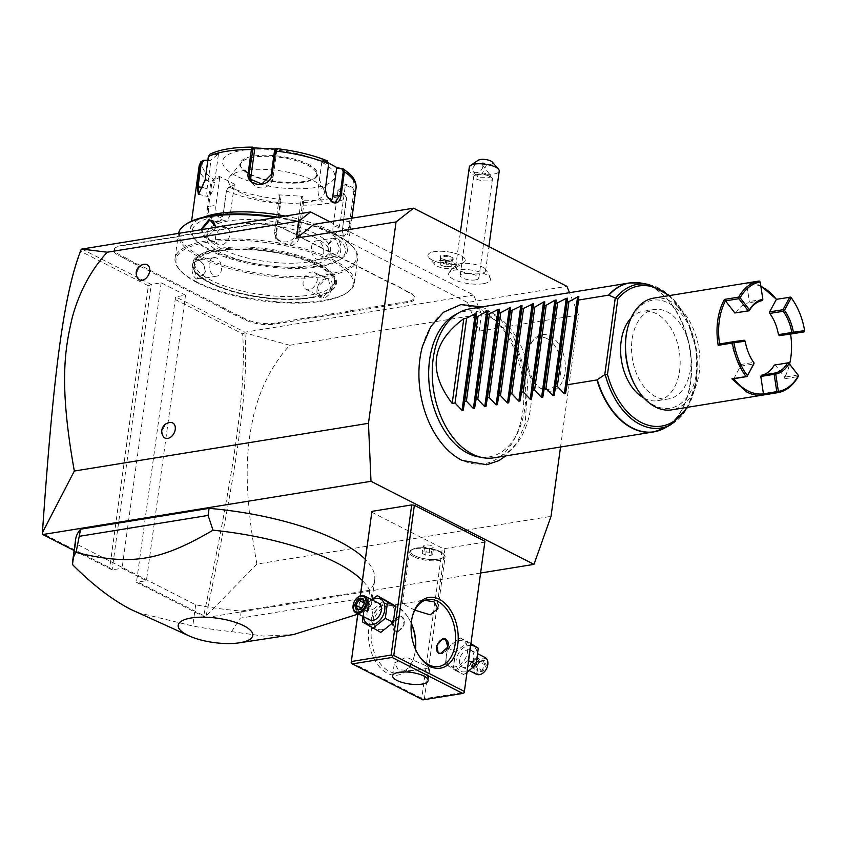 <?xml version="1.0" encoding="UTF-8"?>
<svg xmlns="http://www.w3.org/2000/svg" width="847" height="847" viewBox="0 0 847 847"><rect width="100%" height="100%" fill="white"/><g stroke="black" fill="none" stroke-linecap="round" stroke-linejoin="round"><path stroke-width="0.64" stroke-dasharray="4.24 3.18" d="M560.534 447.015L578.617 314.978L569.502 292.681M422.399 346.529A79.745 51.551 -99.2 0 1 481.594 310.373A79.745 51.551 -99.2 0 1 522.821 411.271A79.745 51.551 -99.2 0 1 461.139 459.72A79.745 51.551 -99.2 0 1 437.084 437.073M542.895 389.673A28.586 18.475 -99.2 0 1 541.635 388.953A28.586 18.475 -99.2 0 1 528.327 365.862A28.586 18.475 -99.2 0 1 533.652 339.732A28.586 18.475 -99.2 0 1 550.232 336.132A28.586 18.475 -99.2 0 1 565.013 372.299A28.586 18.475 -99.2 0 1 542.895 389.673M480.598 573.027L205.8 617.611L206.065 616.087L256.895 564.081L551.026 516.352M205.8 617.611L136.473 582.281L146.415 580.671L122.074 568.263L112.132 569.872L74.113 550.508M371.727 512.213L442.325 548.2L444.961 548.581L484.738 542.133L484.939 541.275M75.658 539.232A150.904 49.274 -172.2 0 0 75.658 543.658L195.678 604.822A150.904 49.274 -172.2 0 0 241.268 611.079L369.737 590.232A150.904 49.274 -172.2 0 0 374.681 580.195A150.904 49.274 -172.2 0 0 365.279 559.348M163.471 436.745A8.491 5.855 117 0 1 163.376 428.328A8.491 5.855 117 0 1 169.929 422.537M137.913 278.536A8.491 5.855 117 0 1 137.817 270.119A8.491 5.855 117 0 1 144.371 264.328M256.895 564.081C241.511 478.841 247.515 444.019 253.698 414.956C260.558 387.301 272.575 364.072 289.738 345.269L481.488 314.163L479.169 331.113L467.459 302.474L566.918 286.339M467.459 302.474L314.11 224.317M455.824 267.673A11.625 3.79 7.8 0 1 444.611 268.319A11.625 3.79 7.8 0 1 434.68 264.455A11.625 3.79 7.8 0 1 435.496 261.596A11.625 3.79 7.8 0 1 450.604 261.787A11.625 3.79 7.8 0 1 456.289 267.408A11.625 3.79 7.8 0 1 455.824 267.673M483.129 283.734A21.111 6.892 7.8 0 1 459.106 281.543A21.111 6.892 7.8 0 1 448.921 273.041A21.111 6.892 7.8 0 1 455.898 269.854A21.111 6.892 7.8 0 1 477.401 271.315A21.111 6.892 7.8 0 1 490.36 278.716A21.111 6.892 7.8 0 1 483.129 283.734M479.169 331.113L578.617 314.978M481.488 314.163L473.685 295.063L329.864 221.766M81.863 249.06L151.232 284.412L161.184 282.803L185.525 295.211L175.573 296.821L136.473 582.281L175.573 296.821L244.952 332.183L473.685 295.063M330.648 313.983L331.039 314.936A38.856 12.684 7.8 0 1 337.265 314.258L345.618 312.903A38.856 12.684 7.8 0 1 350.87 311.717L407.725 302.495A20.752 6.776 -172.2 0 0 413.95 295.995A20.752 6.776 -172.2 0 0 409.969 293.136L405.078 290.648A38.856 12.684 7.8 0 1 400.726 288.044L400.208 287.408A39.618 12.938 -172.2 0 0 404.601 290.023L409.493 292.522A20 6.532 7.8 0 1 413.336 295.275A20 6.532 7.8 0 1 407.333 301.543L350.478 310.764A39.618 12.938 -172.2 0 0 345.174 311.95L336.926 313.295A39.618 12.938 -172.2 0 0 330.648 313.983L273.793 323.215A20 6.532 7.8 0 1 245.831 319.075L240.94 316.587A39.618 12.938 -172.2 0 0 235.402 314.142L228.341 310.553A39.618 12.938 -172.2 0 0 223.947 307.927L141.131 265.725A39.618 12.938 -172.2 0 0 135.605 263.279L128.543 259.68A39.618 12.938 -172.2 0 0 124.149 257.065L119.247 254.566A20 6.532 7.8 0 1 116.028 247.345A20 6.532 7.8 0 1 121.407 245.545L178.272 236.324A39.618 12.938 -172.2 0 0 183.577 235.138L191.814 233.793A39.618 12.938 -172.2 0 0 198.103 233.105L254.958 223.883A20 6.532 7.8 0 1 282.919 228.012L287.811 230.5A39.618 12.938 -172.2 0 0 293.348 232.946L300.41 236.546A39.618 12.938 -172.2 0 0 304.804 239.161L387.608 281.373A39.618 12.938 -172.2 0 0 393.146 283.809L400.208 287.408M331.039 314.936L274.184 324.168A20.752 6.776 -172.2 0 1 245.164 319.88L240.273 317.381A38.856 12.684 7.8 0 0 234.788 314.968L227.631 311.325L228.341 310.553M223.947 307.927L223.28 308.721A38.856 12.684 7.8 0 1 227.631 311.325M223.28 308.721L140.464 266.519A38.856 12.684 7.8 0 0 134.98 264.105L127.823 260.463L128.543 259.68M124.149 257.065L123.482 257.859A38.856 12.684 7.8 0 1 127.823 260.463M123.482 257.859L118.591 255.371A20.752 6.776 -172.2 0 1 115.234 247.875A20.752 6.776 -172.2 0 1 120.825 246.011L177.679 236.779A38.856 12.684 7.8 0 0 182.941 235.604L191.814 233.793M198.103 233.105L197.52 233.56A38.856 12.684 7.8 0 1 191.295 234.248M197.52 233.56L254.375 224.339A20.752 6.776 -172.2 0 1 283.396 228.626L288.287 231.115A38.856 12.684 7.8 0 0 293.771 233.528L300.41 236.546M304.804 239.161L305.269 239.775A38.856 12.684 7.8 0 1 300.929 237.181M305.269 239.775L388.085 281.987A38.856 12.684 7.8 0 0 393.569 284.401L400.726 288.044M289.738 345.269L244.921 332.839L244.952 332.183M244.857 332.744L242.644 333.845C246.466 389.122 234.301 469.958 203.746 615.631L136.515 581.37M175.128 299.436L242.644 333.845M185.525 295.211L146.415 580.671M161.184 282.803L122.074 568.263M148.352 285.788L151.232 284.412L112.132 569.872L109.739 567.723L42.498 533.451C53.234 378.037 63.281 296.058 80.846 251.39L148.352 285.788L109.739 567.723M81.238 249.357L80.846 251.39M42.35 534.034L42.498 533.451M205.546 617.198L203.746 615.631M244.921 332.839C248.954 388.752 236.747 469.651 206.065 616.087M345.618 312.903L345.174 311.95M393.569 284.401L393.146 283.809M293.771 233.528L293.348 232.946M182.941 235.604L183.577 235.138M134.98 264.105L135.605 263.279M234.788 314.968L235.402 314.142M337.265 314.258L336.926 313.295M311.357 297.488A72.81 23.78 -172.2 0 0 330.955 290.955A72.81 23.78 -172.2 0 0 306.91 259.373A72.81 23.78 -172.2 0 0 217.393 249.6A72.81 23.78 -172.2 0 0 195.562 272.406A72.81 23.78 -172.2 0 0 311.357 297.488M217.785 250.553A72.059 23.525 7.8 0 1 306.37 260.22A72.059 23.525 7.8 0 1 330.171 291.484A72.059 23.525 7.8 0 1 310.775 297.943A72.059 23.525 7.8 0 1 196.176 273.126A72.059 23.525 7.8 0 1 217.785 250.553M317.551 265.609A70.735 23.102 7.8 0 1 334.364 283.851A70.735 23.102 7.8 0 1 287.133 299.065A70.735 23.102 7.8 0 1 210.998 282.898A70.735 23.102 7.8 0 1 194.196 264.656A70.735 23.102 7.8 0 1 241.427 249.442A70.735 23.102 7.8 0 1 317.551 265.609M317.89 263.131A70.735 23.102 7.8 0 1 334.703 281.384A70.735 23.102 7.8 0 1 287.472 296.588A70.735 23.102 7.8 0 1 211.337 280.421A70.735 23.102 -172.2 0 1 194.535 262.178A70.735 23.102 -172.2 0 1 241.766 246.964A70.735 23.102 -172.2 0 1 317.89 263.131M197.277 282.707A89.411 29.19 7.8 0 1 180.115 270.384A89.411 29.19 7.8 0 1 221.469 240.792A89.411 29.19 7.8 0 1 331.96 260.855A89.411 29.19 7.8 0 1 346.381 293.157A89.411 29.19 7.8 0 1 197.277 282.707M196.568 281.786A90.544 29.56 7.8 0 1 179.193 269.304A90.544 29.56 7.8 0 1 175.054 258.43A90.544 29.56 7.8 0 1 235.508 238.96A90.544 29.56 7.8 0 1 332.956 259.658A90.544 29.56 7.8 0 1 354.47 283.004A90.544 29.56 7.8 0 1 347.556 292.374A90.544 29.56 7.8 0 1 196.568 281.786M333.316 257.001L329.134 252.533L327.461 245.164L335.931 237.922C344.083 241.819 341.32 261.988 333.316 257.001L328.996 252.268L327.45 245.461L332.469 238.261L335.264 238.727L339.848 248.711L335.486 256.885L332.85 256.387M275.826 217.584A90.544 29.56 7.8 0 1 336.291 235.275A90.544 29.56 7.8 0 1 353.675 247.758A90.544 29.56 7.8 0 1 357.805 258.631A90.544 29.56 7.8 0 1 297.35 278.102A90.544 29.56 7.8 0 1 199.903 257.403A90.544 29.56 7.8 0 1 178.389 234.058A90.544 29.56 7.8 0 1 178.505 233.38M199.543 260.061C191.538 255.074 188.775 275.243 196.928 279.139L205.398 271.898L203.725 264.518L199.543 260.061L200.019 260.675L197.372 260.177L193.021 268.351L197.595 278.335L200.39 278.801L205.419 271.601L203.873 264.793L200.019 260.675M216.176 227.261L206.7 238.293L200.718 229.77M326.159 278.769C315.825 279.637 313.083 299.806 323.543 297.848C333.062 296.545 335.804 276.387 326.159 278.769L317.381 286.953L320.007 296.418L323.152 296.884L330.637 288.806L328.572 279.616L325.576 279.224M319.086 259.542A9.433 6.098 80.8 0 1 316.365 259.066A9.433 6.098 -99.2 0 1 311.378 249.145A9.433 6.098 -99.2 0 1 316.069 240.919A9.433 6.098 -99.2 0 1 318.79 241.395A9.433 6.098 80.8 0 1 323.776 251.315A9.433 6.098 80.8 0 1 319.086 259.542L335.486 256.885M278.06 217.224A89.411 29.19 7.8 0 1 335.592 234.354A89.411 29.19 7.8 0 1 352.744 246.678A89.411 29.19 7.8 0 1 311.389 276.27A89.411 29.19 7.8 0 1 200.898 256.207A89.411 29.19 7.8 0 1 186.478 223.904M315.126 237.679A62.255 20.328 -172.2 0 0 248.129 223.449A62.255 20.328 -172.2 0 0 206.573 236.832A62.255 20.328 -172.2 0 0 221.363 252.893A62.255 20.328 -172.2 0 0 288.361 267.112A62.255 20.328 -172.2 0 0 329.917 253.729A62.255 20.328 -172.2 0 0 315.126 237.679M315.666 233.783A62.255 20.328 -172.2 0 0 248.669 219.564A62.255 20.328 -172.2 0 0 207.102 232.946A62.255 20.328 -172.2 0 0 221.893 249.007A62.255 20.328 -172.2 0 0 288.891 263.226A62.255 20.328 -172.2 0 0 330.446 249.844A62.255 20.328 -172.2 0 0 315.666 233.783M210.532 250.85A77.342 25.251 7.8 0 1 195.689 240.188A77.342 25.251 7.8 0 1 231.453 214.587A77.342 25.251 7.8 0 1 327.027 231.94A77.342 25.251 7.8 0 1 339.499 259.891A77.342 25.251 7.8 0 1 210.532 250.85M285.164 216.07A79.226 25.865 7.8 0 1 328.689 229.95A79.226 25.865 7.8 0 1 347.514 250.384A79.226 25.865 7.8 0 1 341.468 258.568A79.226 25.865 7.8 0 1 209.347 249.314A79.226 25.865 7.8 0 1 194.143 238.388A79.226 25.865 7.8 0 1 190.522 228.881A79.226 25.865 7.8 0 1 203.301 217.308M234.937 184.36L219.32 176.398L213.37 179.193L210.723 182.92L207.515 206.329C206.795 213.423 208.658 218.558 213.126 221.755C218.251 223.46 221.628 220.982 223.248 214.344L226.456 190.935L228.986 187.155L234.333 184.826L230.5 212.788A11.318 7.316 80.8 0 1 225.006 220.241A11.318 7.316 80.8 0 1 215.89 205.345L208.637 206.52C207.949 213.19 209.675 217.997 213.793 220.951L217.181 221.512L223.248 213.963L226.456 190.554L228.129 187.748L234.333 184.826M327.418 160.845L327.313 161.713L322.019 160.792L318.186 188.743A11.318 7.316 -99.2 0 0 327.302 203.64A11.318 7.316 -99.2 0 0 330.976 201.152M328.647 164.159L327.313 161.713M276.069 148.553L275.243 149.263L276.831 149.983L277.7 149.294L276.069 148.553M207.843 160.231L210.765 160.157L218.748 153.614L210.056 154.122M252.47 147.134A76.431 24.955 -172.2 0 0 211.422 153.794L208.754 156.96L205.546 180.369L198.865 194.196M203.439 160.337A76.431 24.955 -172.2 0 0 213.37 179.193L213.931 180.104L211.845 183.111L208.637 206.52L207.515 206.329M342.664 168.701A76.431 24.955 -172.2 0 1 352.596 187.558L345.777 184L337.805 190.543L344.613 194.101L346.751 198.166L342.58 228.637L343.226 236.017L347.556 234.513L350.616 222.052L354.787 191.581L352.596 187.558L352.066 188.405L345.417 184.942L340.621 219.966A11.318 3.102 -76.6 0 1 334.258 234.026A11.318 3.102 -76.6 0 1 333.167 226.085L342.167 228.235L342.781 235.17L344.041 236.366L347.439 232.226L349.631 222.115L353.802 191.644L352.066 188.405M337.805 190.543L344.613 194.101A76.431 24.955 -172.2 0 1 303.565 200.76L302.443 196.271L278.843 194.852L279.965 199.341L279.933 203.725L275.751 234.196C273.094 249.029 298.546 250.596 299.52 235.625L303.692 205.154L303.565 200.76L302.675 201.332L301.574 196.959L296.778 231.983A11.318 10.418 -27.8 0 1 287.525 241.66A11.318 10.418 -27.8 0 1 275.73 236.599A11.318 10.418 -27.8 0 1 274.714 230.659L276.471 233.984L277.541 240.029L289.452 245.291L298.536 235.318L302.675 201.332M344.602 194.524L346.338 197.764L342.58 228.637M326.953 196.197L325.322 189.728M327.048 160.75L321.606 159.797L322.019 160.792M321.606 159.797L329.451 163.513M236.08 175.89A56.59 18.475 7.8 0 1 242.189 150.364A56.59 18.475 7.8 0 1 321.32 162.052A56.59 18.475 7.8 0 1 315.211 187.579A56.59 18.475 7.8 0 1 236.08 175.89M275.339 149.061L277.7 149.294M276.831 149.983L273.009 177.944A11.318 10.418 152.2 0 1 263.745 187.621A11.318 10.418 152.2 0 1 251.961 182.55A11.318 10.418 152.2 0 1 251.22 180.718M218.748 153.614L218.388 154.556L211.252 154.736M218.388 154.556L214.556 182.518A11.318 3.102 103.4 0 1 208.193 196.589A11.318 3.102 103.4 0 1 207.091 188.637L210.924 160.676L207.769 160.75M219.32 176.398L219.722 177.383L213.931 180.104M219.722 177.383L215.89 205.345M228.986 187.155A76.431 24.955 -172.2 0 0 279.965 199.341L280.643 203.513L276.471 233.984L275.751 234.196M302.443 196.271L301.574 196.959M274.714 230.659L279.51 195.636L278.843 194.852M337.964 191.051L333.167 226.085M345.777 184L345.417 184.942M307.429 165.08A38.295 12.504 7.8 0 1 316.1 172.386A38.295 12.504 7.8 0 1 316.534 174.958A38.295 12.504 7.8 0 1 303.3 182.349A38.295 12.504 7.8 0 1 249.749 174.44A38.295 12.504 7.8 0 1 240.654 164.562A38.295 12.504 7.8 0 1 241.755 162.201A38.295 12.504 7.8 0 1 253.888 157.171A38.295 12.504 7.8 0 1 307.429 165.08M307.609 202.221A48.48 15.828 7.8 0 1 251.04 196.769A48.48 15.828 7.8 0 1 229.685 176.705A48.48 15.828 7.8 0 1 245.048 170.342A48.48 15.828 7.8 0 1 292.956 173.339A48.48 15.828 7.8 0 1 323.819 189.601A48.48 15.828 7.8 0 1 307.609 202.221M279.51 195.636L280.601 199.998M314.533 272.459A9.433 6.501 -63 0 1 316.873 281.786A9.433 6.501 -63 0 1 309.039 289.695A9.433 6.501 117 0 1 305.968 289.261A9.433 6.501 117 0 1 303.618 279.933A9.433 6.501 117 0 1 311.452 272.025A9.433 6.501 -63 0 1 314.533 272.459L328.572 279.616M213.772 257.52A9.433 6.098 80.8 0 1 216.493 257.996A9.433 6.098 -99.2 0 1 221.49 267.917A9.433 6.098 -99.2 0 1 216.8 276.143A9.433 6.098 -99.2 0 1 214.079 275.656A9.433 6.098 80.8 0 1 209.082 265.736A9.433 6.098 80.8 0 1 213.772 257.52L197.372 260.177M216.049 227.282L207.293 237.838L204.286 237.446L201.893 229.579M226.901 227.801A9.433 6.501 117 0 0 223.83 227.367A9.433 6.501 -63 0 0 215.985 235.275A9.433 6.501 -63 0 0 218.335 244.603A9.433 6.501 -63 0 0 221.406 245.027A9.433 6.501 117 0 0 229.241 237.128A9.433 6.501 117 0 0 226.901 227.801L212.851 220.644M463.097 262.792A18.867 6.162 7.8 0 1 444.887 263.83A18.867 6.162 7.8 0 1 428.762 257.552A18.867 6.162 7.8 0 1 427.904 255.286A18.867 6.162 7.8 0 1 430.085 252.914A18.867 6.162 -172.2 0 1 451.536 252.47A18.867 6.162 -172.2 0 1 465.278 260.41A18.867 6.162 -172.2 0 0 451.536 252.427A18.867 6.162 -172.2 0 0 430.085 252.872A18.867 6.162 7.8 0 0 427.904 255.254L427.904 255.254A18.867 6.162 7.8 0 0 441.647 263.205A18.867 6.162 7.8 0 0 463.097 262.75A18.867 6.162 -172.2 0 0 465.278 260.378L465.278 260.378A18.867 6.162 -172.2 0 1 463.838 262.358A18.867 6.162 -172.2 0 1 463.097 262.792M446.337 255.296L452.954 257.276L453.209 259.796L446.845 260.336L440.228 258.356L439.974 255.836L440.641 256.768L446.274 256.292L452.129 258.049L452.351 260.273L446.718 260.749L440.863 259.002L439.974 255.836L446.337 255.296L445.448 262.496L451.07 264.179L451.292 266.318L445.871 266.773L440.249 265.09L440.027 262.951L445.448 262.496M440.228 258.356L440.863 259.002L440.228 258.356L440.863 259.002L440.249 265.09M446.845 260.336L445.871 266.773L440.048 265.005L439.826 262.771L445.448 262.295L451.303 264.052L451.525 266.276L445.893 266.752M453.209 259.796L452.351 260.273L453.209 259.796M452.954 257.276L452.129 258.049L451.07 264.179M440.027 262.951L440.641 256.768M452.351 260.273L451.292 266.318M485.585 270.701A15.087 4.923 -172.2 0 1 480.365 273.613A15.087 4.923 7.8 0 1 464.071 272.31A15.087 4.923 7.8 0 1 455.675 266.604A15.087 4.923 7.8 0 1 457.094 264.878A15.087 4.923 7.8 0 1 460.895 263.682A15.087 4.923 -172.2 0 1 484.675 268.647A15.087 4.923 -172.2 0 1 485.585 270.701L488.888 246.572M492.372 162.084A7.549 2.467 7.8 0 1 486.623 164.583L482.187 173.699A15.087 4.923 -172.2 0 0 494.013 173.995A15.087 4.923 -172.2 0 0 499.222 171.083M486.623 164.583L478.184 160.284L469.312 167.134C469.079 174.757 473.378 176.938 482.187 173.699M474.172 172.312A5.664 3.896 142.5 0 0 480.747 170.586A5.664 3.896 142.5 0 0 482.187 164.636A5.664 3.896 142.5 0 0 481.223 163.842A5.664 3.896 142.5 0 0 474.648 165.578A5.664 3.896 142.5 0 0 473.208 171.528A5.664 3.896 142.5 0 0 474.172 172.312M490.138 177.319A5.664 3.896 142.5 0 0 489.693 174.408A5.664 3.896 142.5 0 0 488.73 173.614A5.664 3.896 142.5 0 0 483.828 174.111L488.931 175.71L490.138 177.319L477.952 177.245L477.083 176.568L479.01 173.921L483.828 174.111M477.009 174.567A9.433 3.081 7.8 0 1 490.826 176.864A9.433 3.081 7.8 0 1 492.435 178.95A9.433 3.081 7.8 0 1 489.174 180.771A9.433 3.081 7.8 0 1 478.989 179.956A9.433 3.081 7.8 0 1 473.748 176.388A9.433 3.081 7.8 0 1 475.855 174.821A9.433 3.081 7.8 0 1 477.009 174.567M475.601 279.891A9.433 3.081 7.8 0 1 465.416 279.087A9.433 3.081 7.8 0 1 460.175 275.508A9.433 3.081 7.8 0 1 463.425 273.687A9.433 3.081 7.8 0 1 473.611 274.502A9.433 3.081 7.8 0 1 478.862 278.07A9.433 3.081 7.8 0 1 475.601 279.891M444.961 548.581L424.389 698.733L464.177 692.285L484.738 542.133M455.157 666.864A14.028 9.677 117 0 1 446.38 655.44A14.028 9.677 117 0 1 458.756 640.586A14.028 9.677 117 0 1 467.523 652.01A14.028 9.677 117 0 1 455.157 666.864M424.389 698.733L422.949 699.421L421.753 698.341L442.325 548.2M357.815 613.789L360.271 595.875M351.166 662.365L421.753 698.341M411.25 623.434A35.839 23.165 80.8 0 0 408.349 617.781A35.839 23.165 80.8 0 0 396.618 606.166A35.839 23.165 80.8 0 0 368.9 627.945A35.839 23.165 80.8 0 0 387.428 673.291A35.839 23.165 80.8 0 0 414.448 655.387A35.839 23.165 80.8 0 0 415.422 649.098M357.9 613.831L360.367 595.843M382.124 629.649A14.028 9.677 117 0 1 373.358 618.225A14.028 9.677 117 0 1 385.724 603.371A14.028 9.677 117 0 1 394.49 614.795A14.028 9.677 117 0 1 382.124 629.649M425.321 665.414L406.295 657.166L394.363 663.032L398.323 669.797L413.717 670.602L429.514 668.039L425.321 665.414M411.271 623.191A33.954 21.948 80.8 0 0 408.91 618.712A33.954 21.948 80.8 0 0 397.804 607.701A33.954 21.948 80.8 0 0 388.011 605.976A33.954 21.948 80.8 0 0 371.113 635.578A33.954 21.948 80.8 0 0 389.091 671.29A33.954 21.948 80.8 0 0 398.884 673.016A33.954 21.948 80.8 0 0 414.691 654.329A33.954 21.948 80.8 0 0 415.517 649.331M414.85 610.168L402.484 603.72L424.866 600.322M418.037 654.286A33.954 21.948 -99.2 0 1 417.762 653.831A33.954 21.948 -99.2 0 1 411.981 618.215A33.954 21.948 -99.2 0 1 412.108 617.696M398.122 631.682L404.135 624.737L402.611 617.135L400.155 616.838L392.997 623.191L395.411 631.259L398.122 631.682M413.812 556.744A17.925 5.855 7.8 0 1 409.556 552.117A17.925 5.855 7.8 0 1 410.922 550.264A17.925 5.855 7.8 0 1 440.8 552.36A17.925 5.855 -172.2 0 1 444.241 554.827A17.925 5.855 -172.2 0 1 445.067 556.987A17.925 5.855 -172.2 0 1 433.092 560.841A17.925 5.855 -172.2 0 1 413.812 556.744M414.712 555.664A16.898 5.516 -172.2 0 0 432.902 559.528A16.898 5.516 -172.2 0 0 444.188 555.886A16.898 5.516 -172.2 0 0 443.415 553.864A16.898 5.516 -172.2 0 0 440.165 551.535A16.898 5.516 -172.2 0 0 411.981 549.555A16.898 5.516 -172.2 0 0 410.689 551.302A16.898 5.516 -172.2 0 0 414.712 555.664M440.154 551.598A16.898 5.516 7.8 0 1 444.177 555.96A16.898 5.516 7.8 0 1 432.891 559.592A16.898 5.516 7.8 0 1 414.702 555.738A16.898 5.516 -172.2 0 1 410.679 551.376A16.898 5.516 -172.2 0 1 421.965 547.744A16.898 5.516 -172.2 0 1 440.154 551.598M422.124 553.345L425.628 555.134L430.943 555.463L432.732 553.991L429.228 552.191L423.913 551.873L422.124 553.345L423.087 546.283L426.602 548.073L431.906 548.39L433.706 546.918L430.191 545.129L424.887 544.812L423.087 546.283M425.628 555.134L426.602 548.073M423.913 551.873L424.887 544.812M429.228 552.191L430.191 545.129M432.732 553.991L433.706 546.918M430.943 555.463L431.906 548.39M397.275 631.248A7.919 5.463 -63 0 0 401.827 628.347A7.919 5.463 -63 0 0 404.019 624.038A7.919 5.463 -63 0 0 401.88 616.764A7.919 5.463 -63 0 0 399.308 616.404A7.919 5.463 -63 0 0 392.722 623.053A7.919 5.463 -63 0 0 394.691 630.888A7.919 5.463 -63 0 0 397.275 631.248M399.498 616.881A7.549 5.198 117 0 1 403.987 624.154A7.549 5.198 117 0 1 401.902 628.252A7.549 5.198 117 0 1 397.561 631.015A7.549 5.198 117 0 1 392.849 624.874A7.549 5.198 117 0 1 399.498 616.881M438.619 653.249A7.919 5.463 -63 0 0 438.99 653.461A7.919 5.463 -63 0 0 441.573 653.82A7.919 5.463 -63 0 0 448.158 647.182A7.919 5.463 -63 0 0 446.189 639.347A7.919 5.463 -63 0 0 445.84 639.189M440.631 653.408A7.549 5.198 -63 0 0 441.382 653.344A7.549 5.198 -63 0 0 446.104 650.073M439.011 641.931A7.919 5.463 -63 0 0 436.872 646.145M380.801 632.37L370.562 626.06L372.796 609.745L385.279 599.74M363.522 616.701A14.028 9.677 117 0 1 372.087 599.888M378.471 603.138A9.433 6.501 -63 0 0 375.401 602.715A9.433 6.501 -63 0 0 367.556 610.623A9.433 6.501 -63 0 0 369.906 619.951M362.802 616.33L364.824 605.679L371.473 599.581M362.59 622.005L370.562 626.06M364.824 605.679L372.796 609.745M355.888 599.157A9.433 6.501 -63 0 0 353.411 604.017M364.623 603.286L362.802 599.581M361.362 609.12L364.411 603.742L370.361 606.77L367.471 608.125L361.955 608.135L364.676 603.265L363.977 602.916M362.929 599.56L368.879 602.588L367.471 608.125L364.676 603.265L368.879 602.588L370.361 606.77L367.64 611.629L363.437 612.317L361.68 607.998M367.64 611.629L367.471 608.125L363.437 612.317L357.487 609.279L361.69 608.601L367.64 611.629M447.587 647.86L460.069 637.855L470.318 644.175L468.084 660.491L455.601 670.496L445.353 664.175L447.587 647.86L455.559 651.925L468.042 641.92L470.921 643.646M460.069 637.855L468.042 641.92M445.353 664.175L453.314 668.241L455.559 651.925M455.601 670.496L463.563 674.551L453.314 668.241M466.983 672.38L463.563 674.551M468.486 645.552A14.028 9.677 117 0 1 477.253 656.976A14.028 9.677 117 0 1 464.887 671.83A14.028 9.677 117 0 1 456.12 660.406A14.028 9.677 117 0 1 468.486 645.552M465.479 667.521A9.433 6.501 117 0 1 462.409 667.087A9.433 6.501 117 0 1 460.059 657.759A9.433 6.501 117 0 1 467.893 649.861A9.433 6.501 117 0 1 470.974 650.284A9.433 6.501 117 0 1 473.314 659.612A9.433 6.501 117 0 1 465.479 667.521M476.406 674.223A9.433 6.501 117 0 1 474.055 664.895A9.433 6.501 117 0 1 481.89 656.986A9.433 6.501 -63 0 1 484.971 657.42M487.47 666.218A8.491 5.855 -63 0 0 482.377 658.183A8.491 5.855 117 0 0 474.902 667.171A8.491 5.855 117 0 0 480.207 674.085A8.491 5.855 -63 0 0 484.992 671.078M476.258 666.949L479.518 661.115L484.558 660.3L486.337 665.318L483.065 671.152L478.026 671.967L476.469 666.494L479.19 661.634L483.393 660.956L484.865 665.128L482.155 669.998L477.952 670.676L478.026 671.967L476.469 666.494L470.519 663.466L472.001 667.648L477.952 670.676M483.065 671.152L476.205 666.96L473.409 662.11L470.519 663.466L473.24 658.595L479.19 661.634L479.518 661.115M486.337 665.318L478.926 662.1L473.409 662.11L472.001 667.648L476.205 666.96L478.926 662.1L477.443 657.918L473.409 662.11L473.24 658.595L477.443 657.918L483.393 660.956L484.558 660.3M479.423 661.687L483.393 660.956M75.658 543.658L72.757 564.854M137.108 612.445L192.777 626.018A150.904 49.274 -172.2 0 0 231.527 631.629L240.304 618.141L368.763 597.294L368.456 609.417A150.904 49.274 -172.2 0 0 371.78 601.391A150.904 49.274 -172.2 0 0 362.368 580.544M195.678 604.822L192.777 626.018M369.737 590.232L368.763 597.294M241.268 611.079L240.304 618.141M231.527 631.629L263.576 636.076L293.655 634.519M357.762 614.181L368.456 609.417M455.008 314.893A73.795 47.697 -99.2 0 1 486.676 314.999A73.795 47.697 -99.2 0 1 525.553 400.875A73.795 47.697 -99.2 0 1 478.026 456.766M493.96 457.814A75.457 48.777 80.8 0 0 531.503 392.055A75.457 48.777 80.8 0 0 491.556 312.681A75.457 48.777 80.8 0 0 469.789 308.859M644.069 398.132A45.272 29.264 80.8 0 0 657.632 400.684A45.272 29.264 80.8 0 0 679.59 370.891A45.272 29.264 -99.2 0 0 643.127 311.315L654.064 309.536A45.272 29.264 80.8 0 0 632.106 339.34A45.272 29.264 80.8 0 0 668.569 398.916A45.272 29.264 80.8 0 0 690.527 369.112A45.272 29.264 80.8 0 0 654.064 309.536M631.068 318.017A45.272 29.264 -99.2 0 1 643.127 311.315M627.087 330.33A54.706 35.362 -99.2 0 1 668.336 302.993A54.706 35.362 -99.2 0 1 696.615 372.214A54.706 35.362 -99.2 0 1 654.297 405.448A54.706 35.362 -99.2 0 1 636.404 387.714M653.672 298.133A56.59 36.58 -99.2 0 1 669.998 301.003A56.59 36.58 -99.2 0 1 699.95 360.526A56.59 36.58 -99.2 0 1 671.798 409.853M776.487 299.309L790.802 297.138M794.211 302.199A56.59 36.58 -99.2 0 1 804.491 330.658L790.283 332.966A56.59 36.58 -99.2 0 1 789.637 363.861M798.043 374.967L784.693 377.137A55.457 35.849 -99.2 0 0 789.584 364.072A56.59 36.58 -99.2 0 1 783.994 378.874L798.202 376.566M760.881 286.445A55.457 35.849 80.8 0 0 746.715 284.19L744.958 283.322C750.431 282.411 755.948 283.353 761.485 286.148M804.65 331.209L804.491 330.658M790.283 332.966L790.59 334.067M774.296 365.078L775.323 365.068L784.693 377.137L783.994 378.874M744.174 340.219L719.579 343.956M735.874 312.945A36.781 23.78 -99.2 0 1 748.833 302.76L749.362 301.543L746.715 284.19L760.077 282.03L760.055 281.458M733.767 378.704L740.522 366.137L740.363 364.57A36.781 23.78 -99.2 0 1 731.702 343.374L730.813 342.389M751.85 359.636A36.781 23.78 -99.2 0 1 751.691 359.361A36.781 23.78 -99.2 0 1 745.064 341.203L731.702 343.374M745.064 341.203L745.032 340.642M740.363 364.57L753.724 362.4M740.522 366.137L753.872 363.966M762.872 299.923L762.724 299.383L749.362 301.543M762.724 299.383L760.077 282.03M762.194 300.6L748.833 302.76M775.323 365.068L788.673 362.897M547.109 338.631A26.405 17.067 80.8 0 0 531.789 341.955A26.405 17.067 80.8 0 0 526.876 366.095A26.405 17.067 80.8 0 0 539.168 387.428A26.405 17.067 80.8 0 0 540.333 388.085A26.405 17.067 80.8 0 0 560.767 372.045A26.405 17.067 80.8 0 0 547.109 338.631M350.478 310.764L350.87 311.717M407.333 301.543L407.725 302.495M409.493 292.522L409.969 293.136M404.601 290.023L405.078 290.648M387.608 281.373L388.085 281.987M287.811 230.5L288.287 231.115M282.919 228.012L283.396 228.626M254.958 223.883L254.375 224.339M178.272 236.324L177.679 236.779M121.407 245.545L120.825 246.011M119.247 254.566L118.591 255.371M141.131 265.725L140.464 266.519M240.94 316.587L240.273 317.381M245.831 319.075L245.164 319.88M273.793 323.215L274.184 324.168M196.928 279.139L197.595 278.335M335.931 237.922L335.264 238.727M199.056 166.605A79.226 25.865 -172.2 0 0 210.723 182.92L211.845 183.111M205.143 179.966L214.556 182.518M213.126 221.755L213.793 220.951M223.248 214.344L230.5 212.788M302.707 204.847L303.692 205.154A79.226 25.865 -172.2 0 0 346.751 198.166L346.338 197.764M353.802 191.644L354.787 191.581A79.226 25.865 -172.2 0 0 356.047 188.108M226.456 190.554L226.456 190.935A79.226 25.865 -172.2 0 0 279.933 203.725L280.643 203.513M299.52 235.625L298.536 235.318L296.778 231.983M350.616 222.052L340.621 219.966M325.439 187.568L318.186 188.743M273.009 177.944L271.252 174.609M202.952 187.642L207.091 188.637M308.107 164.202A39.047 12.747 7.8 0 1 303.893 181.809A39.047 12.747 7.8 0 1 249.293 173.741A39.047 12.747 7.8 0 1 253.507 156.134A39.047 12.747 7.8 0 1 308.107 164.202M307.44 164.996A38.295 12.504 7.8 0 1 316.545 174.874A38.295 12.504 7.8 0 1 290.976 183.111A38.295 12.504 7.8 0 1 249.759 174.355A38.295 12.504 7.8 0 1 240.664 164.477A38.295 12.504 7.8 0 1 266.233 156.25A38.295 12.504 7.8 0 1 307.44 164.996M323.543 297.848L323.152 296.884M206.7 238.293L207.293 237.838M635.208 282.527A75.457 48.777 -99.2 0 1 651.343 286.752A75.457 48.777 -99.2 0 1 691.131 361.817A75.457 48.777 -99.2 0 1 659.22 430.498M664.715 428.053A75.394 48.734 80.8 0 0 690.136 349.546A75.394 48.734 80.8 0 0 641.19 283.11M648.516 284.476A72.8 47.051 -99.2 0 1 695.768 348.636A72.8 47.051 -99.2 0 1 671.216 424.442M668.643 295.709A70.979 45.876 -99.2 0 1 686.769 407.428M413.336 295.275L413.95 295.995M116.028 247.345L115.234 247.875M330.171 291.484L330.955 290.955M196.176 273.126L195.562 272.406M334.364 283.851L334.703 281.384M194.196 264.656L194.535 262.178M180.115 270.384L179.193 269.304M175.054 258.43L178.389 234.058M354.47 283.004L357.805 258.631M346.381 293.157L347.556 292.374M316.069 240.919L332.469 238.261M352.744 246.678L353.675 247.758M207.102 232.946L206.573 236.832M330.446 249.844L329.917 253.729M195.689 240.188L194.143 238.388M190.522 228.881L191.591 221.12M198.42 194.545L199.246 193.995M347.514 250.384L351.928 218.187M343.226 236.017L342.781 235.17M335.126 202.369L327.302 203.64M250.151 179.119L251.961 182.55M198.41 194.249L208.193 196.589M217.181 221.512L225.006 220.241M277.541 240.029L275.73 236.599M344.041 236.366L334.258 234.026M240.654 164.562L240.664 164.477C242.655 166.721 235.392 164.159 249.537 173.773C270.669 186.276 320.335 183.63 316.545 174.874L316.534 174.958M241.755 162.201L229.685 176.705M316.1 172.386L323.819 189.601M339.499 259.891L341.468 258.568M305.968 289.261L320.007 296.418M216.8 276.143L200.39 278.801M218.335 244.603L204.286 237.446M434.68 264.455L428.762 257.552M456.289 267.408L463.838 262.358M440.641 256.609L440.874 258.843M440.482 258.377L446.824 260.273L452.912 259.764M457.094 264.878A22.636 22.636 0 0 0 448.921 273.041M490.36 278.716A22.636 22.636 0 0 0 484.675 268.647M455.675 266.604L460.408 232.057M482.187 164.636L489.693 174.408M488.931 175.71L490.826 176.864M473.208 171.528L477.083 176.568M479.01 173.921L475.855 174.821M460.175 275.508L473.748 176.388M478.862 278.07L492.435 178.95M392.616 675.768L394.363 663.032M428.127 680.639L429.874 667.891M398.884 673.016L413.717 670.602M429.514 668.039L438.661 666.557M408.91 618.712L408.349 617.781M414.691 654.329L414.448 655.387M388.011 605.976L402.833 603.572M418.64 601.01L427.788 599.528M417.762 653.831L418.323 654.752M411.981 618.215L412.224 617.156M402.484 603.72L409.556 552.117M437.994 608.591L445.067 556.987M443.415 553.864L444.241 554.827M411.981 549.555L410.922 550.264M402.611 617.135L401.88 616.764M395.411 631.259L394.691 630.888M446.189 639.347L445.458 638.977M438.99 653.461L438.27 653.101M462.409 667.087L469.397 670.655M470.974 650.284L478.079 653.905M479.55 661.602L476.66 666.769M476.67 666.674L478.184 670.962M374.681 580.195L371.78 601.391M481.647 306.932L485.966 308.869L500.863 319.922L513.377 336.248L527.903 379.075L525.246 423.659L517.422 442.092L505.818 455.898M669.638 295.539L686.525 318.398L696.096 348.583L696.562 380.239L687.764 407.259M657.632 400.684L668.569 398.916M751.691 359.361L752.02 359.911M539.168 387.428L541.635 388.953M531.789 341.955L533.652 339.732"/><path stroke-width="1.27" d="M569.502 292.681L566.918 286.339L413.558 208.182L396.057 221.935L368.466 423.309L370.997 481.297L533.991 564.367L551.026 516.352L560.534 447.015M505.818 455.898L498.819 460.652L486.75 464.738L461.933 460.376C452.457 455.453 444.167 447.682 437.084 437.073A79.745 51.551 -99.2 0 1 422.399 346.529L430.742 326.709L443.426 312.278L460.906 304.549L481.647 306.932M533.991 564.367L480.598 573.027M74.113 550.508L42.805 534.542L370.997 481.297M411.716 504.907L391.145 655.059L392.341 656.139L393.781 655.451L464.378 691.427L484.939 541.275L414.352 505.299L411.716 504.907L371.939 511.366L360.271 595.875M365.279 559.348A150.904 49.274 -172.2 0 0 209.082 508.348L80.613 529.195A150.904 49.274 -172.2 0 0 75.658 539.232L72.757 560.428A150.904 49.274 -172.2 0 0 72.757 564.854C92.662 584.832 112.026 599.697 130.851 609.438L189.209 635.959A37.639 12.292 -172.2 0 0 239.309 642.82A37.639 12.292 -172.2 0 0 243.841 625.774A37.639 12.292 -172.2 0 0 191.21 617.992A37.639 12.292 -172.2 0 0 187.145 634.975A37.639 12.292 -172.2 0 0 189.209 635.959M329.864 221.766L310.595 211.941L81.863 249.06L107.177 252.226C90.756 270.331 79.089 292.226 72.164 317.89C65.367 347.492 58.316 381.669 74.335 471.038L368.466 423.309M74.335 471.038L42.424 532.678L42.805 534.542M107.177 252.226L298.927 221.109L296.598 238.071L396.057 221.935M167.748 438.439A8.491 5.855 117 0 1 163.471 436.745A8.989 8.989 0 0 1 170.745 422.473A8.491 5.855 117 0 1 175.149 429.969A8.491 5.855 117 0 1 167.748 438.439M169.929 422.537A8.491 5.855 117 0 1 170.745 422.473M142.19 280.23A8.491 5.855 117 0 1 137.913 278.536A8.989 8.989 0 0 1 145.186 264.264A8.491 5.855 117 0 1 149.591 271.76A8.491 5.855 117 0 1 142.19 280.23M144.371 264.328A8.491 5.855 117 0 1 145.186 264.264M296.598 238.071L314.11 224.317L413.558 208.182M310.595 211.941L298.927 221.109M42.424 532.678C53.245 376.492 63.25 294.417 81.206 249.399M178.505 233.38A90.544 29.56 7.8 0 1 185.302 224.688A90.544 29.56 7.8 0 1 275.826 217.584M200.718 229.77L209.315 219.214L216.176 227.261M185.302 224.688L186.478 223.904A89.411 29.19 7.8 0 1 278.06 217.224M203.301 217.308A79.226 25.865 7.8 0 1 285.164 216.07M328.689 163.122L337.233 167.759L342.664 168.701L344.369 171.803L341.172 195.212C340.018 201.766 337.117 204.159 332.469 202.391L327.006 196.303L325.322 189.622L328.647 163.789L327.048 160.75A76.431 24.955 -172.2 0 0 276.069 148.553L271.961 174.408C270.638 188.637 245.185 187.134 248.203 172.979L251.4 149.57L252.47 147.134L254.767 148.659L250.934 176.61A11.318 10.418 152.2 0 0 251.22 180.718M275.339 149.061L254.1 147.876L252.385 147.124C234.174 147.082 220.061 149.421 210.056 154.122L208.341 156.557L205.143 179.966L198.42 194.545L197.107 186.552L200.305 163.143L200.75 161.883L203.439 160.337L207.769 160.75M325.322 189.728L328.678 163.535M276.069 148.553L275.053 149.305L274.46 151.2L275.169 150.999A79.226 25.865 -172.2 0 1 328.647 163.789L328.678 163.757M274.46 151.2L271.252 174.609L261.85 183.99L250.151 179.119L249.187 173.286L253.179 147.929M198.865 194.196L198.092 186.478L201.29 163.079L203.788 160.856M337.233 167.759L336.619 168.235L343.384 168.998L348.403 172.767C353.93 177.351 356.471 182.476 356.047 188.108A79.226 25.865 -172.2 0 0 344.369 171.803L343.247 171.602L340.049 195.011L335.126 202.369L331.992 201.777L326.953 196.197M341.923 169.156L343.247 171.602M336.619 168.235L332.797 196.186A11.318 7.316 -99.2 0 1 330.976 201.152M203.439 160.337L207.843 160.231M254.1 147.876L254.767 148.659M201.893 229.579L209.707 220.167L212.851 220.644L216.049 227.282M488.888 246.572L499.222 171.083A15.087 4.923 -172.2 0 0 498.534 169.273A15.087 4.923 -172.2 0 0 474.542 164.074A15.087 4.923 -172.2 0 0 470.477 165.43A15.087 4.923 -172.2 0 0 469.323 166.986A15.087 4.923 -172.2 0 0 469.312 167.134M478.184 160.284A7.549 2.467 7.8 0 1 478.343 160.168A7.549 2.467 7.8 0 1 485.575 159.532A7.549 2.467 7.8 0 1 492.372 162.084L498.534 169.273M393.781 655.451L414.352 505.299M439.244 599.253A35.839 23.165 -99.2 0 1 457.772 644.599A35.839 23.165 -99.2 0 1 430.054 666.377A35.839 23.165 -99.2 0 1 418.323 654.752A35.839 23.165 -99.2 0 1 412.224 617.156A35.839 23.165 -99.2 0 1 439.244 599.253M464.378 691.427L464.156 692.74L462.716 693.428L392.119 657.452L392.341 656.139M392.119 657.452L352.341 663.9L351.145 662.83L357.815 613.789M415.422 649.098A35.839 23.165 80.8 0 0 411.25 623.434M351.145 662.83L357.9 613.831M360.367 595.843L371.939 511.366M391.145 655.059L351.367 661.518M352.341 663.9L422.928 699.876L462.716 693.428M396.872 680.395A17.925 5.855 7.8 0 1 392.616 675.768A17.925 5.855 7.8 0 1 404.58 671.915A17.925 5.855 7.8 0 1 423.871 676.012A17.925 5.855 7.8 0 1 428.127 680.639A17.925 5.855 7.8 0 1 416.163 684.492A17.925 5.855 7.8 0 1 396.872 680.395M415.517 649.331A33.954 21.948 80.8 0 0 411.271 623.191M424.866 600.322L434.024 601.825L437.994 608.591L430.16 614.827L414.85 610.168M412.108 617.696A33.954 21.948 -99.2 0 1 427.788 599.528A33.954 21.948 -99.2 0 1 437.581 601.243A33.954 21.948 -99.2 0 1 455.559 636.965A33.954 21.948 -99.2 0 1 438.661 666.557A33.954 21.948 -99.2 0 1 428.868 664.842A33.954 21.948 -99.2 0 1 418.037 654.286M442.759 638.553L445.458 638.977L447.883 647.034L440.726 653.397L438.27 653.101L436.745 645.499L442.759 638.553M445.84 639.189A7.919 5.463 -63 0 0 443.606 638.987A7.919 5.463 -63 0 0 439.053 641.888A7.919 5.463 -63 0 0 439.011 641.931M446.104 650.073A7.549 5.198 -63 0 0 447.904 642.439A7.549 5.198 -63 0 0 443.309 639.22A7.549 5.198 -63 0 0 438.979 641.984A7.549 5.198 -63 0 0 436.883 646.081A7.549 5.198 -63 0 0 440.631 653.408M436.872 646.145A7.919 5.463 -63 0 0 436.861 646.197A7.919 5.463 -63 0 0 438.619 653.249M371.473 599.581L377.307 595.674L395.528 606.05L393.294 622.376L380.801 632.37L362.59 622.005L362.802 616.33M377.307 595.674L387.555 601.995L385.321 618.31L372.839 628.315M385.321 618.31L393.294 622.376M372.087 599.888A14.028 9.677 117 0 1 375.994 598.406A14.028 9.677 117 0 1 384.76 609.829A14.028 9.677 117 0 1 372.394 624.684A14.028 9.677 117 0 1 363.522 616.701M355.909 612.815L369.906 619.951A9.433 6.501 -63 0 0 372.976 620.375A9.433 6.501 -63 0 0 380.822 612.476A9.433 6.501 -63 0 0 378.471 603.138L364.475 596.013A9.433 6.501 117 0 1 366.825 605.34A9.433 6.501 117 0 1 358.98 613.249A9.433 6.501 -63 0 1 355.909 612.815A9.433 6.501 -63 0 1 353.368 604.165A9.433 6.501 -63 0 1 353.411 604.017M387.555 601.995L395.528 606.05M364.475 596.013A9.433 6.501 117 0 0 361.404 595.579A9.433 6.501 -63 0 0 355.984 599.03A9.433 6.501 -63 0 0 355.888 599.157M353.443 603.879A8.491 5.855 -63 0 1 355.793 599.263A8.491 5.855 -63 0 1 360.674 596.15A8.491 5.855 117 0 1 365.978 603.064A8.491 5.855 117 0 1 358.493 612.053A8.491 5.855 -63 0 1 353.443 603.879L353.368 604.165M357.805 599.083L354.544 604.917L356.322 609.935L361.362 609.12L364.623 603.286L362.844 598.268L357.805 599.083L358.726 600.237L356.005 605.097L357.455 609.194M362.844 598.268L362.929 599.56L362.844 598.268M356.322 609.935L361.373 608.559M354.544 604.917L361.68 607.998M363.977 602.916L358.726 600.237L362.802 599.581M470.921 643.646L478.29 648.23L476.056 664.556L466.983 672.38M470.816 644.429L478.29 648.23M468.582 660.745L476.056 664.556M484.992 671.078A8.491 5.855 -63 0 0 485.087 670.972L484.897 671.195A9.433 6.501 -63 0 1 479.476 674.657A9.433 6.501 117 0 1 476.406 674.223L469.397 670.655M484.897 671.195A9.433 6.501 -63 0 0 487.512 666.07A9.433 6.501 -63 0 0 484.971 657.42L478.079 653.905M485.087 670.972A8.491 5.855 -63 0 0 487.438 666.356A8.491 5.855 -63 0 0 487.47 666.218M80.613 529.195L76.082 552.413A150.904 49.274 -172.2 0 0 72.757 560.428M209.082 508.348L208.108 515.421L79.65 536.257M362.368 580.544A150.904 49.274 -172.2 0 0 335.931 562.472A150.904 49.274 -172.2 0 0 213.02 530.19L208.108 515.421M239.309 642.82L293.655 634.519L357.762 614.181M213.02 530.19C160.147 561.19 130.893 565.944 76.082 552.413M482.716 457.645L478.026 456.766A73.795 47.697 -99.2 0 1 467.735 453.198A73.795 47.697 -99.2 0 1 429.133 383.945A73.795 47.697 -99.2 0 1 455.008 314.893L459.18 312.575A75.457 48.777 80.8 0 0 432.722 383.183A75.457 48.777 80.8 0 0 472.203 454.003A75.457 48.777 80.8 0 0 482.716 457.645A75.457 48.777 80.8 0 0 493.96 457.814L653.746 431.896A75.457 48.777 -99.2 0 1 631.989 428.074A75.457 48.777 -99.2 0 1 596.913 379.954L604.758 374.702L607.49 374.438L617.802 299.107L615.653 298.155A72.8 47.051 -99.2 0 1 648.516 284.476L641.19 283.11A75.394 48.734 80.8 0 0 608.877 295.211L608.527 295.169A75.457 48.777 -99.2 0 1 629.575 282.93A75.457 48.777 -99.2 0 1 635.208 282.527M641.19 283.11L629.575 282.93L469.789 308.859A75.457 48.777 80.8 0 0 459.18 312.575M463.796 318.652L452.182 403.437C427.491 370.954 431.356 342.696 463.796 318.652L466.633 318.186L476.554 312.924L476.3 316.619L478.004 316.344L486.707 311.273L487.914 311.082L487.671 314.777L498.078 309.43L499.285 309.24L499.031 312.935L500.736 312.659L510.646 307.387L510.402 311.093L522.017 305.545L521.763 309.24L533.377 303.702L533.134 307.397L534.828 307.122L543.541 302.051L544.748 301.86L544.494 305.555L546.199 305.28L554.901 300.209L556.108 300.018L555.865 303.713L566.272 298.366L567.479 298.176L567.225 301.871L568.93 301.596L578.84 296.323L565.521 393.58L566.982 384.813L596.913 379.954M565.521 393.58L564.314 393.77L557.315 386.38L568.93 301.596M567.479 298.176L554.16 395.422L555.611 386.656L557.315 386.38M554.16 395.422L552.953 395.623L545.944 388.222L557.559 303.438M556.108 300.018L542.789 397.264L544.25 388.498L545.944 388.222M542.789 397.264L541.582 397.465L534.584 390.075L546.199 305.28M544.748 301.86L531.429 399.106L532.879 390.351L534.584 390.075M531.429 399.106L530.222 399.308L523.213 391.917L534.828 307.122M533.377 303.702L520.058 400.959L521.519 392.193L523.213 391.917M520.058 400.959L518.851 401.15L511.853 393.76L523.467 308.964M522.017 305.545L508.698 402.801L510.148 394.035L511.853 393.76M508.698 402.801L507.491 402.992L500.482 395.602L512.096 310.817M510.646 307.387L497.327 404.644L498.788 395.877L500.482 395.602M497.327 404.644L496.12 404.845L489.121 397.444L500.736 312.659M499.285 309.24L485.956 406.486L487.417 397.719L489.121 397.444M485.956 406.486L484.759 406.687L477.75 399.297L489.365 314.502M487.914 311.082L474.595 408.328L476.056 399.572L477.75 399.297M474.595 408.328L473.388 408.529L466.39 401.139L478.004 316.344M476.554 312.924L463.224 410.181L464.685 401.414L466.39 401.139M463.224 410.181L462.028 410.372L455.019 402.981L466.633 318.186M452.182 403.437L455.019 402.981M578.84 296.323L578.596 300.029L608.527 295.169M615.653 298.155L608.877 295.211M566.982 384.813L578.596 300.029M631.068 318.017A45.272 29.264 -99.2 0 0 621.169 341.108A45.272 29.264 80.8 0 0 644.069 398.132M798.552 375.697L788.578 362.834L798.043 374.967L798.202 376.566A56.59 36.58 -99.2 0 1 777.715 392.669L671.798 409.853A56.59 36.58 -99.2 0 1 655.472 406.983A56.59 36.58 -99.2 0 1 636.965 388.635L636.404 387.714A54.706 35.362 -99.2 0 1 627.087 330.33L627.331 329.271A56.59 36.58 -99.2 0 1 653.672 298.133L745.381 283.258M636.965 388.635A56.59 36.58 -99.2 0 1 627.331 329.271M760.786 285.799L776.487 299.309M760.881 286.445A55.457 35.849 80.8 0 1 776.403 299.319L790.802 297.138A56.59 36.58 -99.2 0 1 794.211 302.199L794.55 302.75A55.457 35.849 80.8 0 0 791.204 297.795L784.46 310.351L783.157 311.283A36.781 23.78 -99.2 0 1 791.818 332.479L778.457 334.65A36.781 23.78 -99.2 0 0 769.796 313.443L783.157 311.283M789.637 363.861A56.59 36.58 -99.2 0 1 789.584 364.072A55.457 35.849 -99.2 0 0 789.775 363.236L789.637 363.861M774.836 373.622L774.158 374.3L776.805 391.653L763.454 393.823L763.507 394.977C758.023 395.888 752.517 394.946 746.969 392.14L731.872 378.853L733.777 378.694A55.457 35.849 80.8 0 0 763.443 393.834L760.797 376.47L761.337 375.253A36.781 23.78 -99.2 0 0 774.296 365.078L787.646 362.908A36.781 23.78 -99.2 0 1 774.687 373.093L775.736 374.067L778.382 391.409A55.457 35.849 80.8 0 0 798.456 375.634M745.169 283.29L759.166 281.013A56.59 36.58 -99.2 0 0 738.669 297.117L724.471 299.415A56.59 36.58 -99.2 0 0 718.182 345.332L732.38 343.024A56.59 36.58 -99.2 0 0 746.08 376.544L731.872 378.853M790.706 297.075L791.204 297.795M784.46 310.351A37.914 24.51 -99.2 0 1 793.385 332.204L804.618 330.648A55.457 35.849 80.8 0 0 794.55 302.75M804.618 330.648L803.941 331.897L790.59 334.067A55.457 35.849 -99.2 0 1 789.775 363.236M778.382 391.409L777.715 392.669M776.805 391.653L777.694 392.087M774.158 374.3L760.797 376.47M718.182 345.332L719.579 343.956A55.457 35.849 -99.2 0 1 725.477 300.876L734.847 312.956L749.224 310.775A36.781 23.78 -99.2 0 1 762.194 300.6L762.851 299.34L760.204 281.998A55.457 35.849 80.8 0 0 740.119 297.773L749.489 309.833L749.224 310.775M776.403 299.319L769.648 311.887L769.796 313.443M791.818 332.479L792.707 333.464L779.346 335.634L778.457 334.65M779.346 335.634L790.59 334.067M746.08 376.544L747.043 376.47L754.126 363.056A37.914 24.51 -99.2 0 1 752.02 359.911A37.914 24.51 -99.2 0 1 745.191 341.203L744.174 340.219L732.93 341.786L732.38 343.024M719.579 343.956L732.93 341.786M747.043 376.47L753.872 363.966L753.724 362.4A36.781 23.78 -99.2 0 1 751.85 359.636M747.128 376.534L733.767 378.694M745.191 341.203L733.957 342.76A55.457 35.849 80.8 0 0 747.382 375.613M733.957 342.76L733.089 342.336M738.669 297.117L738.838 298.716L725.477 300.876L724.471 299.415M739.187 297.848L740.119 297.773M760.204 281.998L759.166 281.013M734.847 312.956L749.129 310.711M738.838 298.716L748.208 310.785M749.489 309.833A37.914 24.51 -99.2 0 1 762.851 299.34M789.743 297.159L782.999 309.716L783.496 310.436M769.648 311.887L782.999 309.716M792.707 333.464L803.941 331.897M792.676 332.903L793.385 332.204M788.578 362.834L787.646 362.908M789.086 363.575A37.914 24.51 -99.2 0 1 775.736 374.067M774.687 373.093L761.337 375.253M555.611 386.656L567.225 301.871M544.25 388.498L555.865 303.713M532.879 390.351L544.494 305.555M521.519 392.193L533.134 307.397M510.148 394.035L521.763 309.24M498.788 395.877L510.402 311.093M487.417 397.719L499.031 312.935M476.056 399.572L487.671 314.777M464.685 401.414L476.3 316.619M252.385 149.877L251.4 149.57A79.226 25.865 -172.2 0 0 208.341 156.557M201.29 163.079L200.305 163.143A79.226 25.865 -172.2 0 0 199.056 166.605L200.75 161.883M271.961 174.408L271.252 174.609M248.203 172.979L249.187 173.286L250.934 176.61M197.107 186.552L202.952 187.642M341.172 195.212L332.797 196.186M332.469 202.391L331.992 201.777M209.315 219.214L209.707 220.167M659.22 430.498A75.457 48.777 -99.2 0 1 653.746 431.896L664.715 428.053A75.394 48.734 80.8 0 1 597.294 379.795M687.764 407.259L671.216 424.442A72.8 47.051 -99.2 0 1 605.182 374.533M615.261 298.059L604.758 374.702M617.802 299.107A70.979 45.876 -99.2 0 1 668.643 295.709M686.769 407.428A70.979 45.876 -99.2 0 1 607.49 374.438M577.633 296.524L564.314 393.77M566.272 298.366L552.953 395.623M554.901 300.209L541.582 397.465M543.541 302.051L530.222 399.308M532.17 303.904L518.851 401.15M520.81 305.746L507.491 402.992M509.439 307.588L496.12 404.845M498.078 309.43L484.759 406.687M486.707 311.273L473.388 408.529M475.347 313.125L462.028 410.372M191.591 221.12L199.056 166.605M276.016 148.543C295.307 150.798 312.448 154.906 327.418 160.845M351.928 218.187L356.047 188.108M478.343 160.168L470.477 165.43M460.408 232.057L469.323 166.986M362.685 599.274L364.189 603.509L361.33 608.633M671.216 424.442L664.715 428.053M648.516 284.476L669.638 295.539"/></g></svg>
